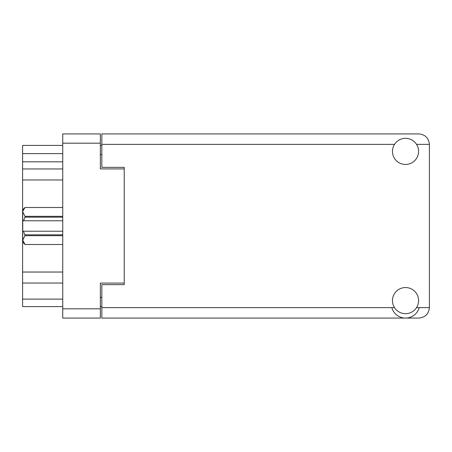 <?xml version="1.0" encoding="UTF-8"?>
<svg xmlns="http://www.w3.org/2000/svg" width="452" height="452" viewBox="0 0 452 452"><rect width="100%" height="100%" fill="white"/><g stroke="black" fill="none" stroke-linecap="round" stroke-linejoin="round"><path stroke-width="0.68" d="M124.227 283.082L100.35 283.082L100.35 318.072L62.743 318.072L62.743 133.928L100.35 133.928L100.35 168.918L124.227 168.918L124.227 284.647L101.841 284.647L101.841 307.631L394.511 307.631M101.841 306.586L100.35 306.586M100.35 145.414L101.841 145.414M394.511 144.369L101.841 144.369L101.841 167.353L124.227 167.353L124.227 168.918M62.743 306.586L22.6 306.586L22.6 299.122L62.743 299.122M62.743 283.042L22.6 283.042L22.6 299.122M62.743 179.964L22.6 179.964L22.6 272.036L62.743 272.036M62.743 161.833L22.6 161.833L22.6 168.958L62.743 168.958M22.6 161.833L22.6 153.623L62.743 153.623M62.743 145.414L22.6 145.414L22.6 153.623M22.6 283.042L22.6 272.036M22.6 179.964L22.6 168.958M405.523 313.671A13.057 13.057 0 0 0 418.58 300.614A13.057 13.057 0 0 0 405.523 287.557A13.057 13.057 0 0 0 392.466 300.614A13.057 13.057 0 0 0 405.523 313.671M405.523 164.443A13.057 13.057 0 0 0 418.58 151.386A13.057 13.057 0 0 0 405.523 138.329A13.057 13.057 0 0 0 392.466 151.386A13.057 13.057 0 0 0 405.523 164.443M101.841 144.369L101.841 133.928L418.953 133.928C425.253 134.589 428.733 138.069 429.4 144.369L429.4 307.631C428.733 313.931 425.253 317.411 418.953 318.072L101.841 318.072L101.841 307.631M124.227 167.353L124.227 284.647M419.202 307.631A14.176 14.176 0 0 1 391.844 307.631M62.743 235.678L24.99 235.678L23.566 231.221L62.743 231.221M24.99 234.82L62.743 234.82M62.743 217.18L24.99 217.18L23.566 220.779L22.747 220.779L22.747 209.734L24.99 207.496L62.743 207.496L24.99 207.496L22.798 211.299M24.99 217.18L24.99 216.322L62.743 216.322M22.747 211.915L24.99 216.322M23.566 231.221L22.747 231.221L22.747 240.085L24.99 244.498L62.743 244.498L24.99 244.504L22.747 242.266L22.747 240.085L24.99 235.678M22.747 220.779L22.747 231.221M62.743 220.779L23.566 220.779M100.35 143.177L62.743 143.177M62.743 308.823L100.35 308.823M100.35 297.331L101.841 297.331M101.841 154.669L100.35 154.669M416.535 307.631L429.4 307.631M429.4 144.369L416.535 144.369"/></g></svg>
